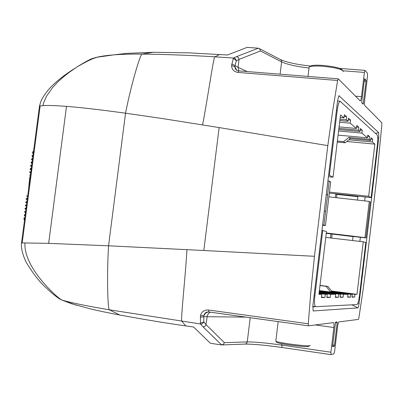 <?xml version="1.0" encoding="UTF-8"?>
<svg xmlns="http://www.w3.org/2000/svg" width="402" height="402" viewBox="0 0 402 402"><rect width="100%" height="100%" fill="white"/><g stroke="black" fill="none" stroke-linecap="round" stroke-linejoin="round"><path stroke-width="0.6" d="M328.886 196.814L369.272 201.422L364.966 237.607L365.981 237.914L353.092 236.476M328.605 175.171L329.394 175.252L333.022 177.197L340.514 114.957L343.991 117.907L344.373 114.721L346.64 116.68L344.162 116.464M329.328 193.141L371.126 197.608L377.377 145.027C377.945 139.549 377.88 136.188 377.171 134.936L340.147 101.239C338.981 101.545 337.997 104.671 337.183 110.61L329.394 175.252M353.077 236.622L326.263 233.346M321.947 230.406L322.736 230.497L314.882 295.686C314.208 302.274 314.449 305.942 315.6 306.701L356.986 304.565C357.921 303.967 358.755 300.932 359.488 295.46L365.785 242.517L363.237 241.803L356.986 294.329L331.414 290.998M328.419 176.719L333.022 177.197M322.736 230.497L326.479 231.542L318.927 294.299L321.781 294.304L321.389 297.545L324.916 297.5L325.298 294.304L327.233 294.309L326.851 297.475L330.213 297.43L330.59 294.309L319.108 292.807M363.237 241.803L325.776 237.396M329.454 192.106L368.654 196.287L371.126 197.608M370.795 139.057L372.679 139.233L372.352 141.986L374.865 144.122L368.654 196.287M374.865 144.122L346.765 141.479M348.177 119.866L350.559 120.077L348.378 118.188L348.006 121.314L346.258 119.831L346.64 116.68M350.559 120.077L350.187 123.168L356.423 128.464L356.785 125.469L358.785 127.203L356.599 127.007M338.896 128.389L358.433 130.168L358.785 127.203M358.433 130.168L359.976 131.484L338.76 129.544M360.152 130.017L362.262 130.213L360.328 128.54L359.976 131.484M362.262 130.213L361.916 133.127L367.458 137.831L367.795 135.002L369.579 136.549L367.629 136.368M372.679 139.233L370.956 137.74L370.624 140.519L369.242 139.348L369.579 136.549M356.986 294.329L354.946 294.329L354.614 297.103L351.956 297.138L352.293 294.329L350.765 294.324L350.428 297.158L347.655 297.199L347.996 294.324L343.474 294.319L343.122 297.259L340.147 297.294L340.504 294.319L319.233 291.757M319.188 292.153L335.68 294.314L335.318 297.359L338.429 297.319L338.791 294.314M335.68 294.314L330.59 294.309M350.288 138.625L345.137 142.8L343.574 141.655L348.76 137.444L350.288 138.625L370.624 140.519M330.258 291.651L326.188 286.355L327.891 286.415L331.931 291.671L330.258 291.651L350.765 294.324M345.137 142.8L337.253 142.057M337.373 141.072L343.574 141.655M369.242 139.348L348.76 137.444M331.64 291.289L354.946 294.329M352.001 296.761L354.614 297.103M347.7 296.802L350.428 297.158M319.304 291.159L343.474 294.319M340.198 296.872L343.122 297.259M335.368 296.917L338.429 297.319M339.836 120.585L348.006 121.314M346.258 119.831L339.997 119.278M326.911 296.993L330.213 297.43M321.449 297.043L324.916 297.5M321.781 294.304L318.972 293.932M327.233 294.309L319.057 293.234M319.027 293.485L325.298 294.304M343.991 117.907L340.203 117.57M350.187 123.168L339.64 122.223M319.258 291.54L340.504 294.319M339.077 126.891L356.423 128.464M361.916 133.127L338.584 130.987M347.996 294.324L319.374 290.586M352.293 294.329L331.931 291.671M320.002 285.395L327.891 286.415M326.188 286.355L319.982 285.551M367.458 137.831L338.087 135.107M372.352 141.986L348.851 139.785M322.565 225.261L325.424 225.577L323.917 225.12L327.62 194.809L326.273 194.518M325.424 225.577L330.7 181.769L327.931 180.734M325.575 211.321L324.273 211.08M323.917 225.12L322.61 224.894M327.62 194.809L326.253 194.663M369.272 201.422L370.262 201.925L367.317 226.683M326.308 232.984L364.966 237.607M352.604 240.552L353.087 236.507M357.438 200.07L357.896 196.266L335.755 193.9L336.916 194.442L336.529 197.689M26.542 196.02L27.703 195.814M27.356 198.472L26.215 198.648M26.145 199.246L27.276 199.075M26.929 201.734L25.823 201.874M25.753 202.472L26.849 202.337M26.502 205L25.437 205.1M25.366 205.698L26.421 205.603M26.075 208.266L25.055 208.331M24.984 208.929L25.994 208.869M25.643 211.527L24.678 211.563M24.607 212.161L25.567 212.135M25.215 214.794L24.306 214.804M24.241 215.402L25.135 215.402M24.788 218.065L23.939 218.04M24.703 218.723L23.869 218.698L24.477 220.437M29.647 172.488L30.823 172.036M30.105 169.252L31.25 168.78M31.326 168.177L30.185 168.654M30.562 166.011L31.678 165.523M31.753 164.92L30.647 165.413M31.029 162.77L32.105 162.272M32.18 161.669L31.12 162.167M31.502 159.519L32.532 159.016M32.607 158.413L31.592 158.921M31.984 156.267L32.954 155.76M33.034 155.162L32.075 155.664M32.728 155.323L33.075 154.85M33.18 154.041L32.954 153.479L33.281 153.303M32.472 153.006L33.381 152.509M30.029 171.77L29.733 171.89M33.466 151.855L32.567 152.348L33.602 150.835M32.059 167.654L29.622 178.342L28.562 189.267M366.056 81.37L366.026 80.219L364.679 78.671L364.413 79.485L361.755 101.686L361.79 102.827L363.177 104.213L366.056 81.37L364.202 81.224M335.549 322.102L332.6 346.675L334.198 346.298L334.494 345.258L337.172 322.871L337.127 321.901L335.549 322.102M337.62 80.485L338.338 78.877L360.227 100.927C360.715 100.776 361.132 99.369 361.493 96.691L364.393 72.43L365.066 70.41L367.448 73.259L367.518 76.134L364.669 99.992C364.358 102.997 364.413 104.872 364.83 105.615L381.759 122.705L381.86 124.66L376.714 178.101L366.428 264.652L362.73 292.324L358.916 317.686L358.378 319.409L338.971 321.907C338.424 322.268 337.941 323.957 337.529 326.967L334.625 351.258L333.891 353.855L331.052 354.629L330.906 352.227L333.861 327.524C334.168 324.575 334.082 322.937 333.61 322.6L308.555 325.821L308.274 323.776L310.852 291.731L314.459 256.295L327.816 145.63L332.65 111.068L337.62 80.485L238.014 72.425C233.899 71.732 231.758 69.451 231.582 65.571L233.225 58.737L235.175 59.431L236.27 60.823L235.009 65.601L238.059 67.3L238.838 70.888M276.486 342.007L276.893 342.539C278.837 343.218 282.948 344.017 289.229 344.946C302.354 346.685 308.942 347.107 308.982 346.212M310.123 345.308C310.088 346.248 303.093 345.79 289.133 343.941C282.455 342.956 278.083 342.112 276.023 341.398L275.847 340.785M357.845 196.678L336.916 194.442M332.158 234.054L331.675 238.09M335.755 193.9L335.318 197.548M330.946 233.899L330.459 237.949M315.54 306.696L312.766 306.837M313.304 310.972L357.835 307.892C358.298 307.59 358.71 306.073 359.076 303.339L378.779 137.64L378.679 132.605L338.931 95.731L337.62 100.359L312.902 305.46L313.088 310.857M365.152 196.97L364.684 200.899M360.348 237.321L359.86 241.406M61.556 299.917L61.21 299.736C58.918 299.224 49.069 290.867 46.165 287.822C39.788 282.304 33.08 273.702 26.04 262.024C22.411 254.054 20.899 247.682 21.487 242.898L48.662 243.361L108.555 245.798C106.811 273.792 107.59 308.53 109.344 309.801C88.666 306.304 73.883 303.344 64.993 300.927L61.556 299.917L71.154 303.585L71.667 303.771L71.777 303.5M88.53 60.667L92.812 58.446C97.239 56.848 104.158 55.662 113.575 54.893L113.615 54.888C121.665 54.26 131.122 53.994 142.001 54.099C140.037 54.627 130.871 85.847 125.535 113.188C99.214 109.605 79.536 107.334 66.491 106.374C55.471 105.52 47.627 105.269 42.944 105.62L39.481 106.012L21.532 242.898M308.274 323.776L208.507 309.997C204.296 309.786 201.613 311.661 200.462 315.615L200.487 323.952L203.04 326.846L221.633 344.931L210.417 343.288L193.593 327.002L185.84 325.896C167.177 323.329 145.147 319.696 119.751 314.997C110.042 313.248 97.395 310.58 90.49 308.907L71.667 303.771M281.948 343.75L281.782 345.102C266.295 342.936 254.788 341.871 247.255 341.916L224.381 342.66L206.09 324.665L203.814 321.927C203.03 323.525 201.925 324.203 200.492 323.962L109.344 309.801L119.751 314.997M113.57 54.893L97.415 57.19C92.837 58.421 88.47 60.365 77.099 66.888C85.807 61.531 91.043 58.717 92.812 58.446L93.711 58.375M108.555 245.798L203.814 250.506L219.135 127.57L162.428 118.555L125.535 113.188L108.555 245.798M208.914 311.952L208.532 311.917C206.015 311.947 204.462 313.173 203.874 315.61L203.789 316.675L200.261 317.268M200.332 323.092L203.814 321.927L203.789 316.675L246.099 317.133M224.381 342.66L223.437 344.298L221.633 344.931M210.387 312.158L208.713 313.248L207.382 315.369L205.869 325.203L204.658 326.469L203.04 326.846M208.321 311.912L205.578 313.083L203.874 315.61L200.462 315.615M233.225 58.737L233.577 58.029L236.632 56.622L258.305 48.19L247.109 47.371L227.502 54.999L189.257 52.878L153.197 52.29L126.68 53.371L114.982 54.732M153.197 52.29L142.001 54.099C163.89 54.31 188.161 55.215 214.809 56.813L233.577 58.039C235.039 58.119 235.934 59.049 236.27 60.823L239.039 59.406L238.059 67.3L247.225 71.561M342.464 70.285C341.333 68.234 334.881 66.621 323.102 65.441C317.364 65.034 313.324 65.149 310.992 65.782L309.811 66.662M309.022 68.169L309.173 66.928L309.917 66.631C312.394 65.958 316.686 65.843 322.786 66.275C335.911 67.616 342.74 69.39 343.278 71.591M238.914 70.933L237.225 70.501L235.949 69.621L234.914 67.687L235.009 65.601L231.778 64.013M231.582 65.571L234.838 66.581L236.718 70.229M236.632 56.622L238.306 57.526L239.039 59.406L260.406 50.953L259.848 49.114L258.305 48.19M336.394 110.545L337.183 110.61M314.093 295.586L314.882 295.686M327.57 194.784L329.228 181.021M367.317 226.658L365.981 237.914M27.366 198.392L26.512 198.523M26.798 196.226L27.673 196.07M26.939 201.643L26.12 201.749M26.401 199.447L27.246 199.322M26.512 204.899L25.733 204.975M26.009 202.673L26.818 202.578M26.085 208.156L25.351 208.206M25.622 205.899L26.391 205.834M25.658 211.412L24.974 211.437M25.241 209.13L25.964 209.09M25.231 214.668L24.602 214.673M24.869 212.367L25.537 212.346M24.803 217.924L24.236 217.914M24.497 215.603L25.11 215.603M30.286 174.744L29.582 175.001M29.899 172.694L30.778 172.363M30.351 169.463L31.205 169.111M30.813 166.222L31.632 165.865M31.281 162.981L32.059 162.619M31.753 159.73L32.482 159.378M32.235 156.478L32.909 156.132M32.718 153.217L33.331 152.886M366.026 80.219L364.338 80.088M362.237 103.274L363.423 103.374M337.172 322.871L335.338 322.62M334.494 345.258L332.64 344.996M334.198 346.298L332.524 346.057M357.835 307.892L351.966 304.827M378.679 132.605L375.513 133.424M377.724 137.499L378.779 137.64M339.238 95.751L338.786 95.872M359.076 303.339L357.896 303.193M66.491 106.374L48.662 243.361M22.2 242.878L40.155 105.892M76.38 305.264L61.204 299.731C56.26 296.671 23.381 267.365 24.969 242.853M185.84 325.896L181.734 321.208C180.644 319.801 185.237 278.511 186.965 249.632M77.099 66.888L69.124 72.415L63.29 77.028L57.677 82.098L52.567 87.556L46.431 96.329L43.758 102.475L42.944 105.62M219.135 127.57L327.816 145.63M314.459 256.295L203.814 250.506M244.913 344.097L246.275 343.665L247.21 342.172L250.225 317.706M330.906 352.227L281.782 345.102L281.983 347.494L330.992 354.619M245.421 344.052C253.853 344.097 266.023 345.238 281.948 347.479M208.507 309.997L208.95 311.962L308.505 325.816M315.344 324.952L333.861 327.524M202.593 124.856C208.005 96.611 213.462 57.541 214.809 56.813L219.753 54.466M364.393 72.43L343.127 70.787M355.494 96.194L361.493 96.691M338.263 78.837L238.813 70.888L238.014 72.425M308.877 68.023C296.199 66.491 287.108 64.441 281.611 61.878L260.406 50.953M280.174 59.406L281.194 60.154L281.631 61.647L280.104 74.184M337.544 101.018L340.092 101.234M312.806 306.329L315.6 306.701M30.009 172.8L30.758 172.513M30.969 166.378L31.602 166.106M31.462 163.162L32.019 162.9M31.954 159.941L32.441 159.7M32.451 156.71L32.858 156.499M30.487 169.589L31.18 169.307M276.893 342.539L276.023 341.398M278.184 321.6L275.787 341.303M69.169 302.827L69.28 302.545M74.903 68.335C63.36 75.566 54.486 82.762 48.28 89.907C41.115 98.998 40.848 101.41 39.507 106.007M281.978 347.489C265.31 345.152 252.948 344.022 244.888 344.097L222.04 344.926M208.532 311.917L308.53 325.826M331.022 354.629L281.988 347.494M126.68 53.371L113.615 54.888M310.992 65.782L309.917 66.631M309.173 66.928L308.017 76.415M310.575 66.114C296.988 64.566 287.043 62.431 280.732 59.692M280.144 59.395L259.275 48.572M365.006 70.37L339.881 68.44"/></g></svg>
